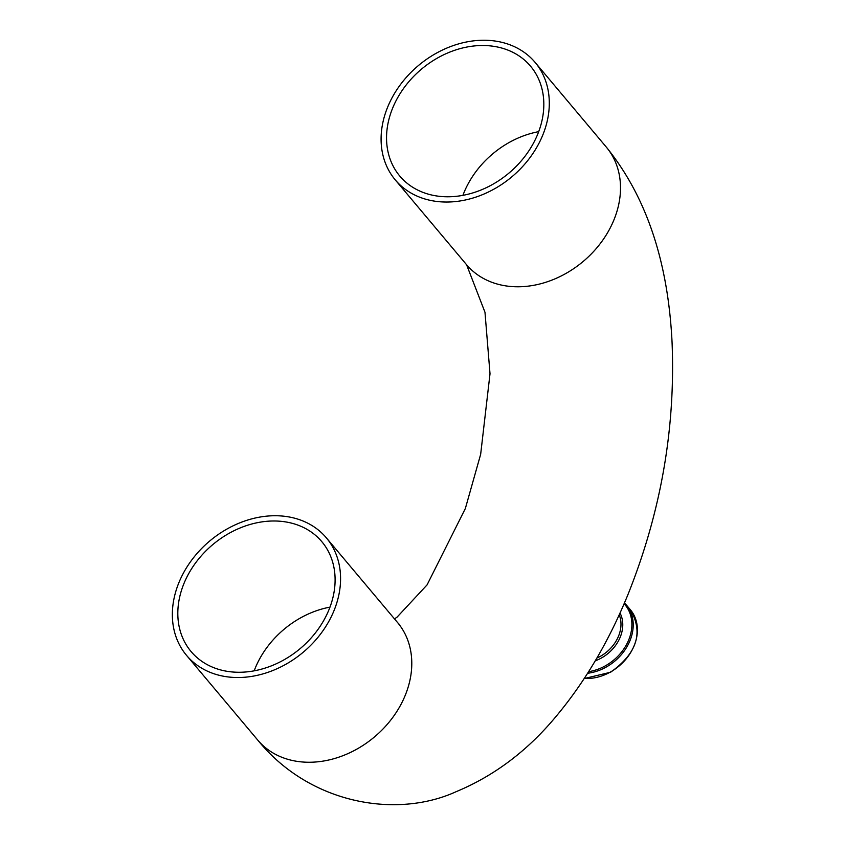 <?xml version="1.0" encoding="UTF-8"?>
<svg xmlns="http://www.w3.org/2000/svg" width="846" height="846" viewBox="0 0 846 846"><rect width="100%" height="100%" fill="white"/><g stroke="black" fill="none" stroke-linecap="round" stroke-linejoin="round"><path stroke-width="1.27" d="M333.038 612.927A91.326 72.65 -40 0 0 326.376 537.866A91.326 72.65 -40 0 0 209.723 541.006A91.326 72.65 -40 0 0 186.554 655.386A91.326 72.65 -40 0 0 221.684 675.869A91.326 72.65 -40 0 0 333.038 612.927M536.776 136.386A85.393 67.923 140 0 1 432.666 195.236A85.393 67.923 140 0 1 399.82 176.084A85.393 67.923 140 0 1 421.488 69.139A85.393 67.923 140 0 1 530.558 66.2A85.393 67.923 140 0 1 536.776 136.386M430.403 200.386A91.326 72.65 -40 0 0 529.3 158.53A91.326 72.65 -40 0 0 535.106 62.382A91.326 72.65 -40 0 0 458.342 43.971A91.326 72.65 -40 0 0 388.621 104.841A91.326 72.65 -40 0 0 395.272 179.902A91.326 72.65 -40 0 0 430.403 200.386M223.936 670.719A85.393 67.923 140 0 1 191.101 651.568A85.393 67.923 140 0 1 212.758 544.623A85.393 67.923 140 0 1 321.829 541.683A85.393 67.923 140 0 1 316.404 631.581A85.393 67.923 140 0 1 223.936 670.719M186.554 655.386L257.766 740.113A91.326 72.65 -40 0 0 334.53 758.524A91.326 72.65 -40 0 0 404.251 697.654A91.326 72.65 -40 0 0 397.599 622.593L399.333 624.411M619.209 614.756A34.252 27.241 140 0 1 600.374 656.316A34.252 27.241 140 0 1 596.874 658.061M584.216 678.566L610.59 672.242C637.017 653.387 643.626 632.575 630.418 609.797A44.933 35.743 140 0 1 610.357 672.062A44.933 35.743 140 0 1 584.3 678.439M587.653 673.247A44.933 35.743 -40 0 0 606.18 667.082A44.933 35.743 -40 0 0 626.23 604.827L624.464 602.891M624.094 603.737A44.034 35.024 140 0 1 605.387 665.823A44.034 35.024 140 0 1 588.647 671.661M595.246 660.832A35.447 28.204 -40 0 0 601.432 657.998A35.447 28.204 -40 0 0 620.012 613.001M462.899 195.363A85.393 67.923 140 0 1 538.701 131.648M395.272 179.902L466.495 264.639A91.326 72.65 -40 0 0 543.248 283.05A91.326 72.65 -40 0 0 612.969 222.17A91.326 72.65 -40 0 0 606.318 147.109C653.387 205.261 668.7 276.906 672.02 341.393C675.679 427.283 661.117 511.365 628.335 593.628C609.289 640.57 585.337 681.337 556.478 715.928C527.925 750.476 494.519 775.719 456.248 791.634C397.25 818.706 310.196 804.683 257.766 740.113M254.17 670.846A85.393 67.923 140 0 1 329.972 607.132M326.376 537.866L397.599 622.593M630.418 609.797L626.23 604.827M535.106 62.382L606.318 147.109M394.49 618.902L397.07 617.136L427.093 584.861L465.353 508.509L480.655 454.344L490.014 373.773L484.98 312.269L466.58 264.735"/></g></svg>
